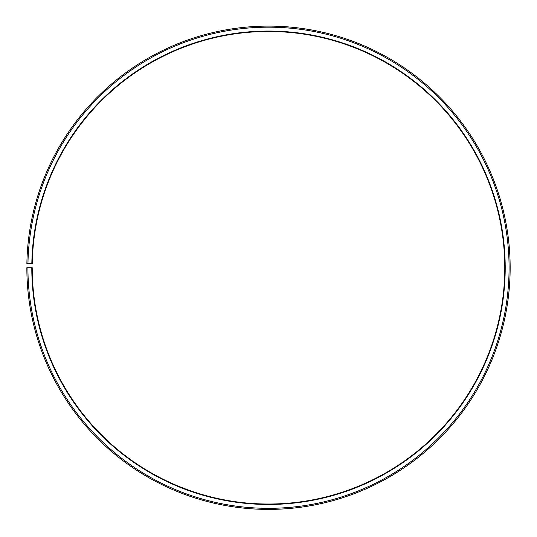 <?xml version="1.0" encoding="UTF-8"?>
<svg xmlns="http://www.w3.org/2000/svg" width="537" height="537" viewBox="0 0 537 537"><rect width="100%" height="100%" fill="white"/><g stroke="black" fill="none" stroke-linecap="round" stroke-linejoin="round"><path stroke-width="0.4" stroke-dasharray="2.69 2.01" d="M31.824 263.62A236.71 236.71 0 0 1 270.567 31.052A236.71 236.71 0 0 1 505.21 267.748A236.71 236.71 0 0 1 268.5 504.458A236.71 236.71 0 0 1 31.79 267.748L32.22 267.748A236.28 236.28 0 0 0 268.5 504.028A236.28 236.28 0 0 0 504.78 267.748A236.28 236.28 0 0 0 270.561 31.482A236.28 236.28 0 0 0 32.254 263.627L26.884 263.533A241.65 241.65 0 0 1 270.608 26.112A241.65 241.65 0 0 1 510.15 267.748A241.65 241.65 0 0 1 268.5 509.398A241.65 241.65 0 0 1 26.85 267.748L27.924 267.748A240.576 240.576 0 0 0 268.5 508.324A240.576 240.576 0 0 0 509.076 267.748A240.576 240.576 0 0 0 270.601 27.186A240.576 240.576 0 0 0 27.958 263.553M31.79 267.748L27.924 267.748"/><path stroke-width="0.81" d="M504.78 267.748A236.28 236.28 0 0 0 270.561 31.482A236.28 236.28 0 0 0 32.254 263.627L31.824 263.62A236.71 236.71 0 0 1 270.567 31.052A236.71 236.71 0 0 1 505.21 267.748A236.71 236.71 0 0 1 268.5 504.458A236.71 236.71 0 0 1 31.79 267.748L32.22 267.748A236.28 236.28 0 0 0 268.5 504.028A236.28 236.28 0 0 0 504.78 267.748M27.958 263.553L26.884 263.533A241.65 241.65 0 0 1 270.608 26.112A241.65 241.65 0 0 1 510.15 267.748A241.65 241.65 0 0 1 268.5 509.398A241.65 241.65 0 0 1 26.85 267.748L27.924 267.748A240.576 240.576 0 0 0 268.5 508.324A240.576 240.576 0 0 0 509.076 267.748A240.576 240.576 0 0 0 270.601 27.186A240.576 240.576 0 0 0 27.958 263.553L31.824 263.62M27.924 267.748L31.79 267.748"/></g></svg>
